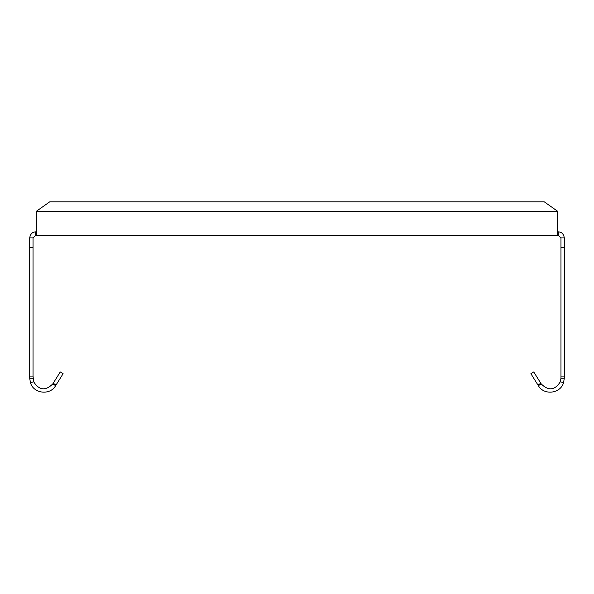 <?xml version="1.0" encoding="UTF-8"?>
<svg xmlns="http://www.w3.org/2000/svg" width="594" height="594" viewBox="0 0 594 594"><rect width="100%" height="100%" fill="white"/><g stroke="black" fill="none" stroke-linecap="round" stroke-linejoin="round"><path stroke-width="0.89" d="M560.959 237.904L564.3 237.904L564.3 378.237L560.959 378.237L560.959 237.904L558.286 235.231L557.618 235.231L557.618 211.271L544.253 201.819L49.748 201.819L36.383 211.271L36.383 235.231L557.618 235.231M36.383 231.89L35.714 231.89C32.328 231.987 30.324 233.991 29.7 237.904L29.7 378.237L29.7 376.091L33.041 376.091L33.041 247.787L29.7 247.787L33.041 247.787L33.041 237.904L29.7 237.904M557.618 231.89L558.286 231.89L558.286 235.231M35.714 231.89L35.714 235.231L36.383 235.231M557.618 213.64L557.618 211.271L36.383 211.271L36.383 213.64M53.2 383.271L56.029 385.038L63.113 373.708L60.276 371.933L52.799 383.902C45.515 391.104 39.13 390.384 33.628 381.742L33.041 376.091M33.041 378.237L29.7 378.237L30.472 382.833C33.635 393.725 50.119 395.589 55.636 385.677L52.799 383.902M33.628 381.742L30.472 382.833M56.029 385.038L55.636 385.677M33.041 237.904L35.714 235.231M558.286 231.89C561.672 231.987 563.676 233.991 564.3 237.904M560.959 247.787L564.3 247.787L560.959 247.787M560.959 376.091L564.3 376.091M540.8 383.271L537.971 385.038L530.888 373.708L533.724 371.933L541.201 383.902C548.485 391.104 554.87 390.384 560.372 381.742L560.959 378.237M560.372 381.742L563.528 382.833C560.365 393.725 543.881 395.589 538.364 385.677L541.201 383.902M564.3 378.237L563.528 382.833M537.971 385.038L538.364 385.677"/></g></svg>
